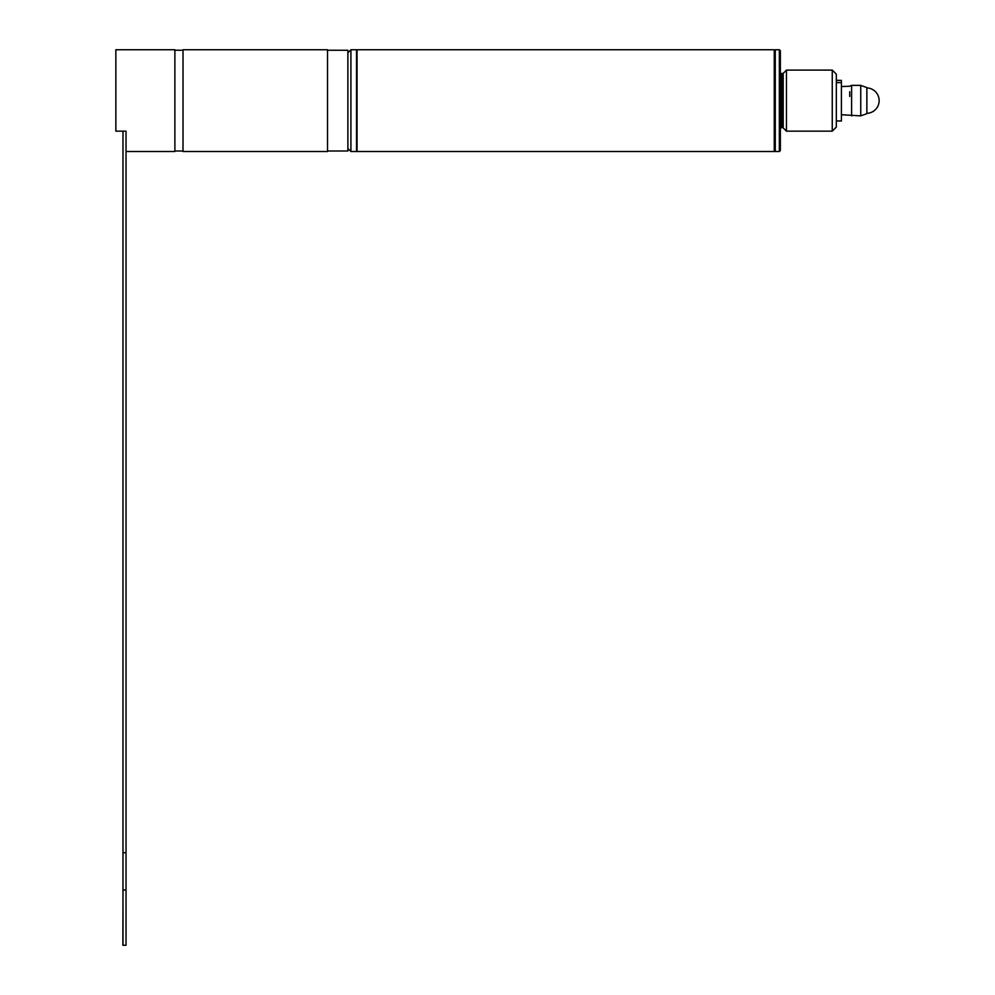 <?xml version="1.0" encoding="UTF-8"?>
<svg xmlns="http://www.w3.org/2000/svg" width="995" height="995" viewBox="0 0 995 995"><rect width="100%" height="100%" fill="white"/><g stroke="black" fill="none" stroke-linecap="round" stroke-linejoin="round"><path stroke-width="1.49" d="M327.517 151.004L347.877 151.004L347.877 50.26L327.517 50.26M327.517 49.75L327.517 151.514L183.018 151.514L183.018 49.75L327.517 49.75M183.018 50.26L174.884 50.26M122.982 904.542L122.882 945.25L126.029 945.25L126.029 131.153L115.855 131.153L115.855 49.75L174.884 49.75L174.884 151.514L126.029 151.514M126.029 852.727L122.982 852.727L122.982 131.153M126.029 890.003L122.982 890.003L122.982 852.727M122.982 945.25L122.982 890.003M350.924 151.514L350.924 49.75L356.521 49.75L356.521 151.514L350.924 151.514L347.877 148.454M357.031 151.514L357.031 49.75L774.259 49.75L774.259 151.514L357.031 151.514M774.259 50.77L775.267 49.75L779.346 49.75L779.346 151.514L775.267 151.514L775.267 49.75M779.346 151.514L780.366 150.494L780.366 50.77L779.346 49.75M783.202 73.369L783.202 127.895L786.46 131.153L786.46 70.098L783.202 73.369L781.373 73.667L780.366 72.647M786.46 70.098L832.255 70.098L832.255 131.153L786.46 131.153M832.255 131.153L836.335 127.086L836.335 74.177L832.255 70.098M836.335 80.396L841.422 80.396L836.335 80.284M836.335 120.98L841.422 120.98L841.422 80.396M849.718 91.739L849.718 96.428M836.335 82.61L841.422 82.61M851.596 115.893L851.596 85.371L860.75 85.371L860.75 115.893L841.422 114.711M860.75 115.893L866.856 113.679L866.856 87.585L860.75 85.371M781.373 73.667L781.373 127.596L780.366 128.616M782.48 73.667L782.48 127.596L781.373 127.596M183.018 151.004L174.884 151.004M347.877 52.797L350.924 49.75M774.259 150.494L775.267 151.514M783.202 127.895L782.48 127.596M841.422 86.553L849.718 86.242L851.596 85.371M866.856 113.343A12.724 12.724 0 0 0 879.145 100.632A12.724 12.724 0 0 0 866.856 87.921"/></g></svg>
